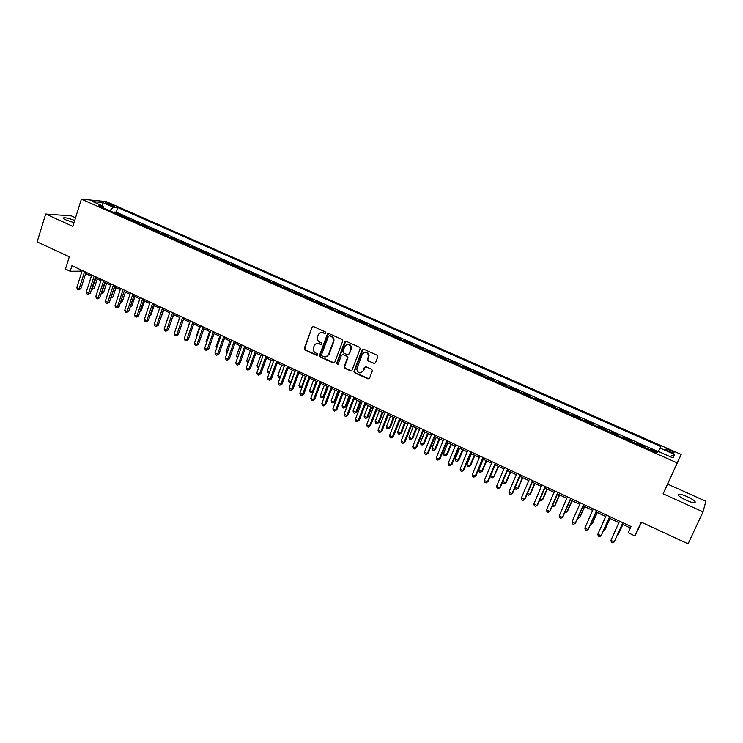 <?xml version="1.0" encoding="UTF-8"?>
<svg xmlns="http://www.w3.org/2000/svg" width="743" height="743" viewBox="0 0 743 743"><rect width="100%" height="100%" fill="white"/><g stroke="black" fill="none" stroke-linecap="round" stroke-linejoin="round"><path stroke-width="1.11" d="M325.713 333.05L325.248 331.87L313.565 326.614L312.041 327.291L304.296 348.3L304.955 349.962L316.546 355.284L317.632 354.764L317.15 353.649L315.645 352.962C313.667 351.82 312.942 350.092 313.472 347.789L314.178 345.876C315.227 343.712 316.852 342.997 319.072 343.74L320.577 344.427L321.654 343.953L321.19 342.792L319.676 342.105C317.698 340.963 316.964 339.235 317.493 336.923L318.208 335C319.258 332.827 320.902 332.102 323.121 332.836L324.635 333.523L325.713 333.05M687.331 496.686C683.402 494.968 680.551 494.123 678.758 494.169C677.003 494.931 679.446 496.946 686.077 500.206C690.015 501.943 692.885 502.788 694.677 502.751C696.414 501.952 693.962 499.928 687.331 496.686M74.69 220.504C69.898 218.591 66.285 217.68 63.852 217.773C62.858 218.08 63.712 218.869 66.415 220.142L74.012 222.668M670.288 450.323L665.997 449.023C665.189 449.301 666.378 450.193 669.554 451.698L673.845 453.007C674.653 452.71 673.464 451.818 670.288 450.323M373.859 363.587L375.447 362.909L377.75 356.919L377.072 355.21L363.68 349.182L362.101 349.86L353.937 371.426L354.69 372.791L367.98 378.884L369.559 378.224L372.419 370.581L371.649 369.327L365.928 366.726L364.349 367.386L362.983 370.952C360.049 374.026 357.968 373.413 356.751 369.132L362.296 354.216C365.129 351.142 367.218 351.671 368.574 355.823L367.367 359.705L368.129 360.987L374.834 363.578M313.221 326.521L312.041 327.291L304.797 348.216L305.457 349.879L317.261 355.256M75.545 217.773L71.393 215.907L45.685 214.04L37.15 241.874L69.303 256.79L65.449 269.04L70.186 271.26L71.941 265.697L631.021 526.508L628.188 532.777L634.894 535.917L641.58 522.283M703.008 511.862L705.85 501.274L667.641 484.083L663.127 493.789L703.008 511.862L688.074 543.857L641.181 522.097L634.894 535.917M663.127 493.789L677.235 462.889L81.377 199.143L106.165 201.576L681.164 454.447L677.235 462.889M45.685 214.04L72.86 226.355L81.377 199.143M342.69 341.111L342.021 339.43L328.917 333.523L327.375 334.211L319.49 355.386L320.187 356.956L333.189 362.928L334.74 362.259L342.69 341.111M346.21 341.316L359.454 347.278L360.206 348.616L352.052 370.2L350.492 370.859L344.854 368.277L344.111 366.856L347.501 357.736L346.758 356.334L343.015 354.634L341.455 355.303L338.102 364.219L336.505 363.652L344.65 341.994L346.21 341.316M657.471 452.218L650.171 448.986L649.865 449.664M644.487 447.286L644.915 446.664L637.057 443.19L636.751 443.868M631.364 441.491L631.838 440.887L624.046 437.432L623.739 438.11M618.352 435.723L618.863 435.147L611.127 431.729L610.83 432.398M605.424 430.011L605.982 429.454L598.301 426.055L598.004 426.733M592.598 424.337L593.193 423.798L585.568 420.427L585.28 421.105M579.865 418.708L580.506 418.188L572.927 414.835L572.639 415.513M567.215 413.108L567.903 412.616L560.38 409.291L560.101 409.96M554.668 407.563L555.392 407.09L547.925 403.783L547.647 404.452M542.214 402.047L542.975 401.591L535.564 398.322L535.285 398.982M529.843 396.576L530.641 396.14L523.286 392.889L523.007 393.558M517.555 391.143L518.4 390.734L511.091 387.502L510.822 388.162M505.37 385.756L506.243 385.357L498.99 382.153L498.72 382.812M493.259 380.397L494.169 380.026L486.971 376.84L486.702 377.5M481.241 375.085L482.188 374.723L475.037 371.565L474.777 372.224M469.307 369.8L470.291 369.466L463.195 366.327L462.926 366.986M457.456 364.562L458.477 364.237L451.428 361.126L451.159 361.776M445.689 359.352L446.738 359.055L439.745 355.962L439.484 356.612M434.005 354.188L435.092 353.9L428.144 350.826L427.884 351.485M422.395 349.052L423.519 348.792L416.619 345.736L416.368 346.387M410.879 343.963L412.031 343.712L405.176 340.675L404.926 341.325M399.437 338.901L400.626 338.669L393.818 335.65L393.567 336.3M388.069 333.867L389.295 333.653L382.534 330.663L382.283 331.313M376.785 328.88L378.038 328.685L371.324 325.713L371.082 326.353M365.575 323.92L366.866 323.744L360.197 320.79L359.946 321.431M354.448 318.998L355.758 318.831L349.136 315.905L348.894 316.546M343.387 314.113L344.733 313.955L338.158 311.048L337.916 311.689M332.409 309.255L333.783 309.116L327.254 306.227L327.013 306.868M321.505 304.426L322.908 304.305L316.416 301.435L316.184 302.076M310.667 299.633L312.106 299.531L305.661 296.68L305.429 297.321M299.912 294.878L301.379 294.785L294.971 291.962L294.739 292.593M289.222 290.151L290.717 290.076L284.355 287.262L284.132 287.894M278.606 285.451L280.13 285.396L273.805 282.6L273.582 283.232M268.065 280.789L269.607 280.743L263.338 277.975L263.106 278.597M257.589 276.155L259.158 276.127L252.926 273.368L252.704 274M247.178 271.557L248.784 271.539L242.589 268.799L242.367 269.421M236.841 266.978L238.475 266.978L232.318 264.257L232.104 264.88M226.578 262.437L228.231 262.446L222.111 259.744L221.897 260.375M216.371 257.923L218.052 257.951L211.978 255.267L211.764 255.889M206.238 253.447L207.938 253.484L201.901 250.818L201.697 251.431M196.161 248.989L197.898 249.044L191.898 246.388L191.694 247.01M186.159 244.558L187.914 244.633L181.961 241.995L181.747 242.608M176.221 240.165L177.995 240.249L172.079 237.63L171.874 238.243M166.348 235.8L168.15 235.893L162.262 233.293L162.058 233.906M156.532 231.454L158.361 231.565L152.51 228.974L152.315 229.587M146.78 227.144L148.628 227.265L142.823 224.692L142.628 225.305M137.093 222.863L138.969 222.993L133.201 220.439L132.997 221.052M127.471 218.6L129.366 218.739L123.626 216.213L121.722 216.064M123.431 216.817L123.626 216.213M106.936 203.879L114.366 206.275L110.958 204.26L105.608 202.774L106.936 203.879M658.363 451.456L660.871 446.543L117.765 207.548L113.252 207.139L109.788 210.78M659.988 448.02L674.672 454.493L672.963 457.911L658.01 451.307L657.081 452.858L98.531 205.802L103.24 206.229L92.689 201.567L102.822 202.542L113.252 207.139M131.307 220.299L133.201 220.439M140.966 224.572L142.823 224.692M150.671 228.863L152.51 228.974M160.451 233.191L162.262 233.293M170.286 237.546L172.079 237.63M180.187 241.921L181.961 241.995M190.152 246.332L191.898 246.388M200.183 250.762L201.901 250.818M210.278 255.23L211.978 255.267M220.448 259.725L222.111 259.744M230.674 264.248L232.318 264.257M240.973 268.808L242.589 268.799M251.338 273.387L252.926 273.368M261.768 278.003L263.338 277.975M272.272 282.656L273.805 282.6M282.842 287.327L284.355 287.262M293.494 292.036L294.971 291.962M304.203 296.773L305.661 296.68M314.995 301.547L316.416 301.435M325.861 306.357L327.254 306.227M336.793 311.187L338.158 311.048M347.808 316.063L349.136 315.905M358.888 320.967L360.197 320.79M370.051 325.898L371.324 325.713M381.289 330.876L382.534 330.663M392.61 335.882L393.818 335.65M403.997 340.916L405.176 340.675M415.476 345.997L416.619 345.736M427.03 351.105L428.144 350.826M438.667 356.25L439.745 355.962M450.388 361.432L451.428 361.126M462.183 366.652L463.195 366.327M474.071 371.909L475.037 371.565M486.033 377.203L486.971 376.84M498.089 382.534L498.99 382.153M510.237 387.902L511.091 387.502M522.459 393.316L523.286 392.889M534.774 398.759L535.564 398.322M547.182 404.248L547.925 403.783M559.674 409.774L560.38 409.291M572.268 415.346L572.927 414.835M584.945 420.956L585.568 420.427M597.716 426.603L598.301 426.055M610.579 432.296L611.127 431.729M623.544 438.026L624.046 437.432M636.602 443.803L637.057 443.19M649.754 449.617L650.171 448.986M657.899 451.493L116.279 212.182L114.125 212.006L119.818 214.523L117.905 214.374M667.641 484.083L681.164 454.447M70.186 271.26L80.523 271.186L81.823 271.799M85.668 273.591L91.333 276.238M95.169 278.031L100.899 280.705M104.735 282.498L110.531 285.201M114.357 286.993L120.217 289.733M125.409 292.157L122.344 301.519L120.756 301.612L124.053 291.525L129.969 294.284M133.796 296.067L139.795 298.872M143.603 300.655L149.677 303.488M153.485 305.262L159.624 308.131M163.423 309.905L169.636 312.803M173.425 314.577L179.713 317.512M183.502 319.286L189.855 322.248M193.635 324.013L200.062 327.022M203.842 328.787L210.343 331.824M214.114 333.579L220.69 336.653M224.451 338.409L231.11 341.52M234.862 343.275L241.596 346.414M245.348 348.17L252.156 351.346M255.898 353.092L262.79 356.315M266.514 358.052L273.489 361.312M277.213 363.048L284.263 366.345M287.978 368.073L295.11 371.407M298.816 373.135L306.032 376.506M309.729 378.233L317.038 381.642M320.725 383.369L328.109 386.815M331.787 388.533L339.263 392.025M342.932 393.734L350.492 397.273M354.142 398.982L361.795 402.548M365.445 404.257L373.181 407.87M376.822 409.569L384.642 413.219M388.273 414.919L396.195 418.615M399.808 420.306L407.823 424.049M411.427 425.73L419.535 429.51M423.129 431.191L431.33 435.026M434.915 436.698L443.209 440.571M446.775 442.234L455.171 446.153M458.728 447.815L467.217 451.781M470.765 453.444L479.356 457.456M482.894 459.1L491.587 463.158M495.107 464.812L503.903 468.917M507.413 470.551L516.301 474.703M519.803 476.337L528.802 480.545M532.285 482.17L541.387 486.424M544.86 488.04L554.064 492.34M557.519 493.956L566.844 498.312M570.28 499.918L579.716 504.321M583.134 505.918L592.682 510.376M596.09 511.964L605.74 516.478M609.139 518.066L618.9 522.626M622.281 524.205L630.361 527.976M80.931 269.885L80.523 271.186M113.93 212.609L114.125 212.006M116.279 212.182L117.765 207.548M103.732 208.105L103.24 206.229M102.673 205.978L102.822 202.542M674.672 454.493L669.926 456.574M325.313 333.505L321.366 332.52M317.242 343.433L321.273 344.408M328.536 333.431L319.982 355.293L320.679 356.863L334.146 362.928M329.52 335.725L328.443 336.198L321.515 354.782L322.007 355.878L323.604 356.612C325.824 357.364 327.459 356.649 328.527 354.485L333.421 341.288C333.756 339.096 332.994 337.48 331.127 336.449L329.316 335.66M326.056 356.816L328.527 354.485M330.003 335.65L331.601 336.375C333.468 337.406 334.239 339.012 333.895 341.204L329 354.383M342.551 354.532L347.213 356.231L347.956 357.643L344.576 366.745L345.319 368.166L351.476 370.85M345.774 341.213L337.016 363.392L337.749 364.637M350.807 349.089L351.002 348.3C349.879 343.916 347.817 343.275 344.817 346.387L342.904 351.541L343.637 352.99L347.38 354.69L348.941 354.012L351.458 348.216C351.374 345.421 350.018 344.12 347.418 344.315M348.309 354.69L348.941 354.012M351.263 348.996L349.405 353.919M364.822 352.154C367.33 351.876 368.723 353.064 369.02 355.73L367.804 359.603L368.574 360.884L374.296 363.476M361.07 372.847L362.983 370.952M365.398 366.615L363.429 370.841M363.206 349.08L354.392 371.314L355.145 372.67L368.992 378.865M91.956 288.052L94.222 288.284L97.212 278.987M94.222 288.284L91.928 289.399L95.791 278.328M84.609 271.604L79.148 288.776L76.789 287.662L82.241 270.498M86.086 272.291L80.857 288.721L79.148 288.776L78.498 289.854L77.551 289.408L76.789 287.662M80.857 288.721L78.498 289.854M101.494 292.538L103.537 292.668L106.555 283.343M103.537 292.668L101.243 293.791L105.153 282.693M111.088 297.051L112.908 297.079L115.954 287.736M110.8 297.934L114.58 287.095M112.908 297.079L110.716 298.203M122.344 301.519L120.403 302.633M130.499 306.07L131.836 305.986L134.929 296.596M130.183 307.091L131.836 305.986M94.138 276.043L88.621 293.262L86.244 292.138L91.751 274.938M95.587 276.73L90.312 293.188L88.621 293.262L87.953 294.33L87.005 293.884L86.244 292.138M90.312 293.188L87.953 294.33M103.723 280.52L98.15 297.767L95.763 296.643L101.317 279.396M105.162 281.188L99.831 297.692L98.15 297.767L97.482 298.844L96.525 298.389L95.763 296.643M99.831 297.692L97.482 298.844M113.373 285.024L107.754 302.308L105.348 301.175L110.948 283.891M114.784 285.684L109.407 302.225L107.754 302.308L107.057 303.385L106.1 302.93L105.348 301.175M109.407 302.225L107.057 303.385M123.078 289.547L117.413 306.878L114.989 305.735L120.645 288.414M124.48 290.197L119.047 306.785L117.413 306.878L116.707 307.946L115.741 307.491L114.989 305.735M119.047 306.785L116.707 307.946M140.316 310.555L141.384 310.481L144.513 301.073M141.384 310.481L140.046 311.382M132.858 294.107L127.137 311.484L124.694 310.333L130.406 292.965M134.232 294.748L128.743 311.373L127.137 311.484L126.412 312.543L125.437 312.088L124.694 310.333M128.743 311.373L126.412 312.543M150.207 315.069L150.996 315.004L154.154 305.577M150.996 315.004L150.002 315.673M142.693 298.705L136.916 316.109L134.464 314.948L140.232 297.553M144.049 299.327L138.514 315.989L136.916 316.109L136.183 317.177L135.198 316.713L134.464 314.948M138.514 315.989L136.183 317.177M160.154 319.601L163.85 310.11M160.664 319.555L160.024 319.992M152.594 303.32L146.761 320.772L144.3 319.601L150.114 302.16M153.922 303.943L148.34 320.632L146.761 320.772L146.009 321.83L145.024 321.366L144.3 319.601M148.34 320.632L146.009 321.83M170.175 324.162L173.611 314.67M162.559 307.974L156.68 325.462L154.191 324.282L160.07 306.803M163.869 308.577L158.231 325.313L156.68 325.462L155.909 326.521L154.916 326.047L154.191 324.282M158.231 325.313L155.909 326.521M189.641 322.156L186.344 332.493M199.598 326.799L196.059 337.062L196.523 337.285M196.338 337.796L196.059 337.062M209.628 331.48L206.043 341.771L206.768 342.105M206.489 342.904L206.043 341.771M219.714 336.198L216.102 346.507L217.077 346.962M216.696 348.049L216.102 346.507M229.875 340.935L226.225 351.272L227.46 351.857M227.033 353.074L226.225 351.272M240.091 345.709L236.413 356.073L237.918 356.779M237.481 358.005L236.413 356.073M250.382 350.52L246.667 360.903L248.441 361.73M248.004 362.965L246.667 360.903M260.737 355.358L256.994 365.76L259.038 366.717M258.592 367.952L257.635 367.506L256.994 365.76M271.167 360.225L267.387 370.655L269.7 371.741M269.3 372.837L268.019 372.401L267.387 370.655M281.662 365.129L277.845 375.577L280.436 376.803M280.13 377.63L278.476 377.323L277.845 375.577M280.408 376.877L279.526 377.815M292.222 370.06L288.377 380.537L291.015 381.781L294.878 371.296M291.107 382.274L290.058 382.784L288.999 382.283L288.377 380.537M290.058 382.784L291.321 381.707M172.599 312.654L166.655 330.18L164.157 329L170.082 311.475M173.881 313.249L168.187 330.022L166.655 330.18L165.875 331.239L164.872 330.765L164.157 329M168.187 330.022L165.875 331.239M182.694 317.363L176.695 334.935L174.178 333.746L180.168 316.184M183.958 317.948L178.209 334.759L176.695 334.935L175.896 335.985L174.893 335.511L174.178 333.746M178.209 334.759L175.896 335.985M192.864 322.1L186.809 339.718L184.273 338.52L190.31 320.911M194.099 322.685L188.304 339.532L186.809 339.718L185.991 340.768L184.979 340.285L184.273 338.52M188.304 339.532L185.991 340.768M203.09 326.874L196.979 344.529L194.434 343.322L200.526 325.685M204.306 327.44L198.455 344.334L196.979 344.529L196.152 345.579L195.13 345.096L194.434 343.322M198.455 344.334L196.152 345.579M213.399 331.684L207.223 349.377L204.659 348.161L210.817 330.477M214.578 332.242L208.681 349.164L207.223 349.377L206.378 350.417L205.356 349.934L204.659 348.161M208.681 349.164L206.378 350.417M223.764 336.523L217.541 354.253L214.95 353.036L221.163 335.307M224.925 337.062L218.962 354.03L217.541 354.253L216.677 355.293L215.637 354.81L214.95 353.036M218.962 354.03L216.677 355.293M234.203 341.39L227.915 359.166L225.315 357.94L231.584 340.173M235.345 341.919L229.327 358.925L227.915 359.166L227.033 360.206L226.002 359.714L225.315 357.94M229.327 358.925L227.033 360.206M244.716 346.294L238.364 364.116L235.745 362.872L242.079 345.068M245.831 346.814L239.748 363.856L237.472 365.147L236.423 364.646L235.745 362.872M239.748 363.856L237.472 365.147M255.295 351.235L248.886 369.095L246.249 367.841L252.639 349.99M256.381 351.736L250.252 368.825L247.976 370.116L246.917 369.624L246.249 367.841M250.252 368.825L247.976 370.116M265.948 356.203L259.483 374.101L256.827 372.847L263.282 354.95M267.006 356.696L260.821 373.822L258.545 375.131L257.487 374.63L256.827 372.847M260.821 373.822L258.545 375.131M276.675 361.2L270.146 379.144L267.471 377.881L273.981 359.946M277.706 361.683L271.455 378.846L269.189 380.175L268.121 379.664L267.471 377.881M271.455 378.846L269.189 380.175M287.467 366.243L280.882 384.224L278.188 382.951L284.764 364.98M288.479 366.708L282.173 383.917L279.907 385.245L278.839 384.735L278.188 382.951M282.173 383.917L279.907 385.245M302.865 375.029L298.974 385.524L301.63 386.778L305.531 376.274M302.169 386.945L300.655 387.781L299.596 387.279L298.974 385.524M300.655 387.781L302.29 386.611M313.565 380.026L309.645 390.549L312.32 391.812L316.258 381.28M313.305 391.635L311.326 392.806L310.258 392.304L309.645 390.549M311.326 392.806L313.342 391.533M324.347 385.06L320.382 395.61L323.084 396.883L324.245 396.539L327.942 386.741M324.245 396.539L322.072 397.867L323.084 396.883L327.05 386.323M322.072 397.867L320.995 397.366L320.382 395.61M335.195 390.131L331.202 400.7L333.913 401.982L335.056 401.629L338.78 391.802M335.056 401.629L332.883 402.966L333.913 401.982L337.926 391.403M332.883 402.966L331.796 402.455L331.202 400.7M298.342 371.314L291.683 389.341L288.981 388.06L295.621 370.042M299.327 371.769L292.956 389.016L290.699 390.354L289.621 389.843L288.981 388.06M292.956 389.016L290.699 390.354M309.292 376.422L302.568 394.487L299.838 393.196L306.543 375.141M327.431 334.201L327.858 333.598M310.24 376.868L303.813 394.152L301.565 395.499L300.478 394.988L299.838 393.196M303.813 394.152L301.565 395.499M320.307 381.558L313.527 399.678L310.778 398.378L317.549 380.267M321.236 381.995L314.744 399.316L312.506 400.681L311.41 400.161L310.778 398.378M314.744 399.316L312.506 400.681M331.406 386.741L324.561 404.898L321.793 403.588L328.629 385.441M332.307 387.159L325.75 404.526L323.521 405.901L322.416 405.381L321.793 403.588M325.75 404.526L323.521 405.901M346.127 395.23L342.086 405.827L344.817 407.118L345.941 406.746L349.693 396.901M345.941 406.746L343.768 408.102L344.817 407.118L348.866 396.511M343.768 408.102L342.681 407.582L342.086 405.827M342.588 391.951L335.669 410.155L332.883 408.836L339.783 390.642M343.452 392.36L336.83 409.764L334.61 411.148L333.496 410.628L332.883 408.836M336.83 409.764L334.61 411.148M357.123 400.366L353.046 410.99L355.804 412.281L356.891 411.901L360.689 402.028M356.891 411.901L354.736 413.266L355.804 412.281L359.881 401.657M354.736 413.266L353.631 412.746L353.046 410.99M353.835 397.199L346.851 415.439L344.055 414.12L351.012 395.889M367.609 359.25L367.358 359.733M354.68 397.589L347.993 415.04L345.774 416.442L344.659 415.913L344.055 414.12M347.993 415.04L345.774 416.442M368.203 405.539L364.089 416.182L366.856 417.492L367.924 417.092L371.751 407.201M367.924 417.092L365.77 418.467L366.856 417.492L370.98 406.839M365.77 418.467L364.664 417.947L364.089 416.182M365.166 402.483L358.117 420.77L355.293 419.442L362.324 401.164M365.974 402.864L359.231 420.352L357.021 421.764L355.897 421.235L355.293 419.442M359.231 420.352L357.021 421.764M379.348 410.749L375.196 421.42L377.983 422.73L379.023 422.321L382.896 412.402M379.023 422.321L376.877 423.705L377.983 422.73L382.153 412.059M376.877 423.705L375.763 423.185L375.196 421.42M376.58 407.814L369.466 426.138L366.615 424.792L373.72 406.477M377.36 408.176L370.543 425.702L368.342 427.132L367.209 426.593L366.615 424.792M370.543 425.702L368.342 427.132M390.577 415.987L386.388 426.686L389.193 428.005L390.205 427.578L394.106 417.64M390.205 427.578L388.069 428.98L389.193 428.005L393.391 417.306M388.069 428.98L386.945 428.451L386.388 426.686M388.069 413.173L380.88 431.544L378.02 430.188L385.19 411.826M388.821 413.517L381.939 431.098L379.747 432.528L378.605 431.989L378.02 430.188M381.939 431.098L379.747 432.528M401.879 421.272L397.644 431.989L400.477 433.327L401.461 432.872L405.409 422.916M401.461 432.872L399.335 434.293L400.477 433.327L404.721 422.6M399.335 434.293L398.202 433.754L397.644 431.989M399.641 418.569L392.388 436.986L389.499 435.621L396.743 417.213M400.366 418.903L393.418 436.522L391.227 437.971L390.075 437.423L389.499 435.621M393.418 436.522L391.227 437.971M413.266 426.584L408.994 437.33L411.836 438.676L412.802 438.212L416.777 428.228M412.802 438.212L410.675 439.633L411.836 438.676L416.117 427.922M410.675 439.633L409.532 439.094L408.994 437.33M411.297 424.012L403.969 442.466L401.062 441.091L408.381 422.646M411.984 424.327L404.972 441.983L402.79 443.441L401.629 442.893L401.062 441.091M404.972 441.983L402.79 443.441M424.727 431.934L420.408 442.707L423.278 444.063L424.216 443.58L428.228 433.578M424.216 443.58L422.098 445.02L423.278 444.063L427.606 433.28M422.098 445.02L420.947 444.481L420.408 442.707M423.036 429.482L415.634 447.992L412.709 446.608L420.092 428.107M423.686 429.788L416.609 447.49L414.436 448.958L413.266 448.41L412.709 446.608M416.609 447.49L414.436 448.958M436.262 437.33L431.915 448.122L434.804 449.487L435.704 448.986L439.754 438.955M435.704 448.986L433.596 450.434L434.804 449.487L439.159 438.686M433.596 450.434L432.445 449.896L431.915 448.122M434.859 434.999L427.383 453.546L424.439 452.153L431.897 433.615M435.482 435.287L428.33 453.026L426.166 454.512L424.987 453.954L424.439 452.153M428.33 453.026L426.166 454.512M447.89 442.754L443.497 453.574L446.404 454.948L447.277 454.437L451.373 444.379M447.277 454.437L445.178 455.896L446.404 454.948L450.806 444.119M445.178 455.896L444.017 455.348L443.497 453.574M446.766 440.553L439.215 459.146L436.252 457.744L443.775 439.159M447.351 440.822L440.135 458.607L437.98 460.112L436.791 459.546L436.252 457.744M440.135 458.607L437.98 460.112M459.592 448.224L455.153 459.072L458.078 460.446L458.933 459.917L463.056 449.84M458.933 459.917L456.834 461.394L458.078 460.446L462.527 449.599M456.834 461.394L455.663 460.836L455.153 459.072M458.756 446.144L451.131 464.784L448.15 463.372L455.747 444.741M459.313 446.404L452.023 464.236L449.868 465.74L448.679 465.174L448.15 463.372M452.023 464.236L449.868 465.74M471.378 453.722L466.901 464.598L469.845 465.991L470.663 465.443L474.833 455.338M470.663 465.443L468.582 466.929L469.845 465.991L474.34 455.106M468.582 466.929L467.403 466.372L466.901 464.598M470.83 451.781L463.14 470.458L460.131 469.037L467.802 450.369M471.35 452.023L463.994 469.892L461.849 471.415L460.651 470.848L460.131 469.037M463.994 469.892L461.849 471.415M483.247 459.267L478.724 470.17L481.696 471.564L482.476 471.006L486.693 460.874M482.476 471.006L480.405 472.502L481.696 471.564L486.228 460.66M480.405 472.502L479.216 471.944L478.724 470.17M482.996 457.456L475.223 476.179L472.195 474.749L479.95 456.035M483.489 457.679L476.049 475.594L473.923 477.136L472.706 476.56L472.195 474.749M476.049 475.594L473.923 477.136M495.2 464.849L490.631 475.771L493.621 477.182L498.637 466.455M490.631 475.771L491.123 477.554L492.312 478.111L493.621 477.182L498.2 466.251M495.247 463.168L487.408 481.947L484.352 480.498L492.182 461.737M495.702 463.381L488.197 481.334L486.071 482.885L484.854 482.309L484.352 480.498M502.797 481.501L505.639 482.839L506.364 482.244L510.655 472.074M502.705 481.715L503.104 483.201L504.311 483.767L505.639 482.839L510.265 471.889M507.59 468.926L499.667 487.752L496.593 486.293L504.497 467.486M508.008 469.121L500.429 487.12L498.321 488.69L497.086 488.105L496.593 486.293M515.14 487.315L517.741 488.541L518.438 487.919L522.775 477.73M514.908 487.872L515.178 488.885L516.385 489.461L517.741 488.541L522.403 477.554M520.026 474.731L512.02 493.593L508.927 492.126L516.905 473.272M520.406 474.907L512.754 492.953L510.645 494.532L509.41 493.946L508.927 492.126M527.576 493.176L529.926 494.281L530.595 493.64L534.969 483.424M527.196 494.076L528.552 495.191L529.926 494.281L534.644 483.266M532.555 480.572L524.465 499.482L521.345 498.005L529.415 479.105M532.898 480.73L525.162 498.822L523.072 500.41L521.827 499.825L521.345 498.005M540.105 499.073L542.204 500.058L542.836 499.407L547.257 489.163M539.557 500.336L540.802 500.968L542.204 500.058L546.959 489.024M545.167 486.461L537.003 505.416L533.864 503.93L542.009 484.984M545.473 486.6L537.672 504.729L535.582 506.336L534.328 505.742L533.864 503.93M552.727 505.017L554.566 505.881L555.17 505.212L559.628 494.94M552.16 506.317L553.145 506.782L554.566 505.881L559.368 494.819M557.882 492.386L549.634 511.388L546.467 509.893L554.696 490.9M558.151 492.516L550.266 510.682L548.185 512.308L546.922 511.713L546.467 509.893M565.442 510.998L567.02 511.741L567.587 511.054L572.091 500.763M564.866 512.308L565.572 512.642L567.02 511.741L571.869 500.661M570.68 498.358L562.358 517.407L559.163 515.902L567.476 496.863M570.912 498.469L562.953 516.682L560.891 518.326L559.609 517.722L559.163 515.902M578.249 517.026L579.559 517.648L580.097 516.942L584.648 506.624M577.664 518.345L579.559 517.648L584.462 506.54M583.58 504.376L575.175 523.471L571.961 521.948L580.348 502.872M583.775 504.469L575.732 522.728L573.68 524.382L572.398 523.769L571.961 521.948M591.149 523.1L592.199 523.601L592.7 522.868L597.288 512.531M590.564 524.419L592.199 523.601L597.14 512.456M596.583 510.441L588.085 529.583L584.852 528.05L593.323 508.927M596.731 510.515L588.614 528.821L586.571 530.483L585.27 529.87L584.852 528.05M604.143 529.23L604.923 529.592L605.387 528.84L610.031 518.475M603.65 530.335L604.923 529.592L609.919 518.428M609.678 516.552L601.096 535.74L597.836 534.198L606.39 515.02M609.789 516.608L601.096 535.74L599.555 536.632L598.245 536.019L597.836 534.198M617.238 535.387L618.176 534.858L622.857 524.474M616.922 536.093L617.739 535.629L622.792 524.437M622.866 522.71L614.201 541.935L610.913 540.384L619.56 521.168M622.94 522.738L614.201 541.935L612.631 542.827L611.322 542.204L610.913 540.384M110.586 205.412L110.958 204.26M112.741 206.052L113.029 205.17M323.604 332.762L323.121 332.836M321.069 344.343L320.577 344.427M319.555 343.656L319.072 343.74M317.038 355.191L316.546 355.284M305.457 349.879L304.955 349.962M304.797 348.216L304.296 348.3M325.118 333.449L324.635 333.523M333.672 362.816L333.189 362.928M320.679 356.863L320.187 356.956M320.01 355.191L319.527 355.284M327.858 334.136L327.375 334.211M333.737 341.734L333.263 341.817M331.601 336.375L331.127 336.449M345.319 368.166L344.854 368.277M344.65 366.485L344.185 366.587M347.891 357.922L347.427 358.015M343.48 354.532L343.015 354.634M337.016 363.392L336.551 363.503M345.114 341.91L344.65 341.994M678.257 495.265L678.758 494.169M63.629 218.488L63.852 217.773M319.982 355.293L319.49 355.386M333.895 341.204L333.421 341.288M344.576 366.745L344.111 366.856M336.978 363.55L336.505 363.652"/></g></svg>
